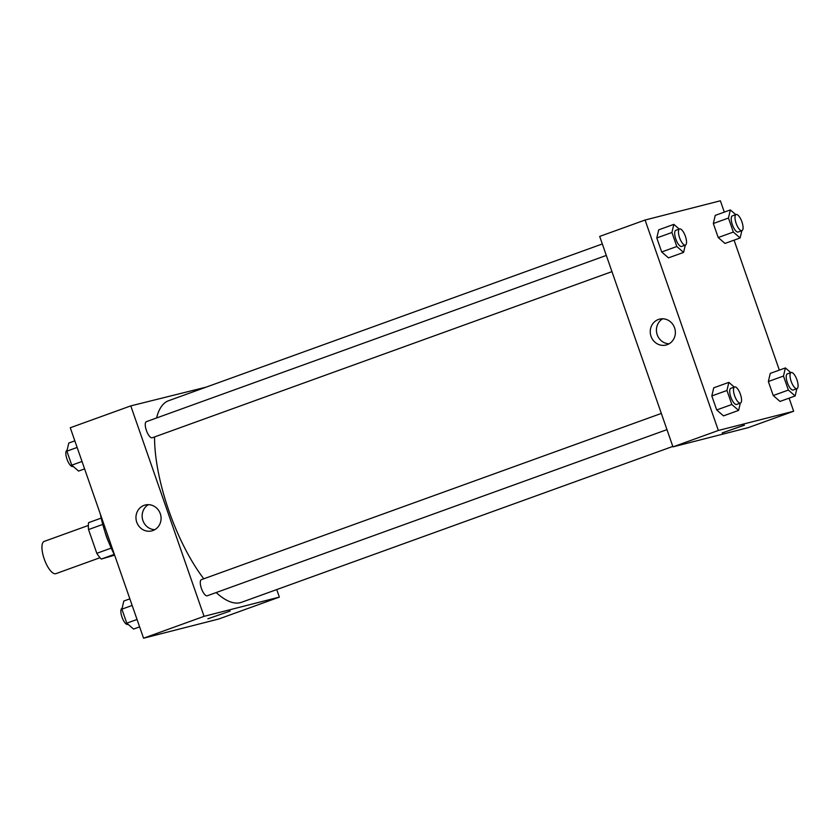 <?xml version="1.0" encoding="UTF-8"?>
<svg xmlns="http://www.w3.org/2000/svg" width="839" height="839" viewBox="0 0 839 839"><rect width="100%" height="100%" fill="white"/><g stroke="black" fill="none" stroke-linecap="round" stroke-linejoin="round"><path stroke-width="1.26" d="M88.347 525.455L44.205 541.407A17.147 5.957 70.1 0 0 44.331 559.288A17.147 5.957 70.1 0 0 55.668 573.719A17.147 5.957 70.1 0 0 55.856 573.666L99.998 557.715M111.22 548.098L96.81 553.31L88.546 529.556A23.031 7.991 70.1 0 1 88.598 522.645L101.194 518.093M114.597 555.156L101.288 559.068A23.031 7.991 70.1 0 1 96.81 553.31M114.209 554.39L101.288 559.068M108.871 542.55A23.586 8.191 -109.9 0 1 104.854 531.444M102.767 524.417L88.546 529.556M114.744 555.46A57.881 20.094 -109.9 0 1 100.376 514.181M276.744 589.576L279.366 597.106L218.864 618.972L143.563 638.206L70.277 427.754L130.779 405.887L206.237 387.104M136.747 522.204A13.351 12.512 75.7 0 1 145.21 505.015A13.351 12.512 75.7 0 1 160.637 514.852A13.351 12.512 75.7 0 1 151.817 530.888A13.351 12.512 75.7 0 1 136.747 522.204M279.366 597.106L204.066 616.34L143.563 638.206M204.066 616.34L130.779 405.887M148.419 504.648A13.351 12.512 -104.3 0 0 142.934 520.62A13.351 12.512 -104.3 0 0 154.806 529.661M207.894 618.804L230.159 611.044M201.496 579.623A8.579 2.978 70.1 0 0 201.402 579.655A8.579 2.978 70.1 0 0 201.517 588.726A8.579 2.978 70.1 0 0 207.233 595.784L666.974 429.631M606.314 255.434L146.385 421.66A8.579 2.978 70.1 0 0 146.447 430.596A8.579 2.978 70.1 0 0 152.121 437.811A8.579 2.978 70.1 0 0 152.216 437.79L611.956 271.626M216.158 592.554A107.193 37.21 70.1 0 0 240.311 602.675A107.193 37.21 70.1 0 0 241.506 602.308L672.826 446.421M602.318 243.96L168.639 400.696A107.193 37.21 70.1 0 0 156.589 417.969M154.565 436.941A107.193 37.21 70.1 0 0 203.783 578.795M789.1 398.147L793.652 411.246L748.273 427.638L672.972 446.872L599.696 236.42L645.076 220.028L720.365 200.794L724.309 212.12M779.337 370.114L734.073 240.153M713.727 387.828L711.818 395.945L716.705 409.967L723.491 415.871L716.705 409.967L711.818 395.945L713.727 387.828L728.85 382.364L734.261 387.073M658.709 229.834L656.801 237.951L661.688 251.973L668.473 257.867L661.688 251.973L656.801 237.951L658.709 229.834L673.832 224.37L679.244 229.078M715.237 215.392L713.328 223.52L718.215 237.531L725.001 243.436L718.215 237.531L713.328 223.52L715.237 215.392L730.36 209.928L735.782 214.637M793.652 411.246L718.352 430.47L645.076 220.028M780.018 401.43L773.233 395.536L780.018 401.43L795.152 395.966L788.366 390.062L783.479 376.05L785.388 367.922L790.799 372.631M768.356 381.514L773.233 395.536L768.356 381.514L770.254 373.397L768.356 381.514L783.479 376.05M667.194 344.682A13.351 12.512 75.7 0 1 666.114 345.018A13.351 12.512 75.7 0 1 650.686 335.17A13.351 12.512 75.7 0 1 659.506 319.145A13.351 12.512 75.7 0 1 674.766 328.395A13.351 12.512 75.7 0 1 667.194 344.682M718.352 430.47L672.972 446.872M743.711 425.3L722.18 432.934L743.711 425.3M662.705 318.778A13.351 12.512 -104.3 0 0 656.864 333.597A13.351 12.512 -104.3 0 0 669.092 343.801M722.18 432.934L744.455 425.174M740.323 403.119L738.614 410.397L731.828 404.503L726.952 390.481L728.85 382.364M734.597 386.947L730.821 388.321A8.579 2.978 70.1 0 0 730.884 397.256A8.579 2.978 70.1 0 0 736.548 404.471A8.579 2.978 70.1 0 0 736.652 404.45L740.428 403.077A8.579 2.978 70.1 0 0 740.313 394.005A8.579 2.978 70.1 0 0 734.597 386.947A8.579 2.978 70.1 0 0 734.67 395.893A8.579 2.978 70.1 0 0 740.334 403.108A8.579 2.978 70.1 0 0 740.428 403.077M738.614 410.397L723.491 415.871M731.828 404.503L716.705 409.967M726.952 390.481L711.818 395.945M685.306 245.124L683.596 252.403L676.811 246.509L671.924 232.487L673.832 224.37M679.58 228.953L675.794 230.316A8.579 2.978 70.1 0 0 675.867 239.262A8.579 2.978 70.1 0 0 681.53 246.477A8.579 2.978 70.1 0 0 681.625 246.446L685.411 245.082A8.579 2.978 70.1 0 0 685.295 236.011A8.579 2.978 70.1 0 0 679.58 228.953A8.579 2.978 70.1 0 0 679.642 237.898A8.579 2.978 70.1 0 0 685.316 245.114A8.579 2.978 70.1 0 0 685.411 245.082M683.596 252.403L668.473 257.867M676.811 246.509L661.688 251.973M671.924 232.487L656.801 237.951M796.861 388.677A8.579 2.978 70.1 0 0 796.966 388.646A8.579 2.978 70.1 0 0 796.851 379.564A8.579 2.978 70.1 0 0 791.135 372.516A8.579 2.978 70.1 0 0 791.198 381.451A8.579 2.978 70.1 0 0 796.861 388.677L795.152 395.966M791.135 372.516L787.349 373.879A8.579 2.978 70.1 0 0 787.412 382.825A8.579 2.978 70.1 0 0 793.086 390.041A8.579 2.978 70.1 0 0 793.18 390.009L796.966 388.646M785.388 367.922L770.254 373.397M788.366 390.062L773.233 395.536M741.844 230.673A8.579 2.978 70.1 0 0 741.938 230.652A8.579 2.978 70.1 0 0 741.823 221.569A8.579 2.978 70.1 0 0 736.107 214.522A8.579 2.978 70.1 0 0 736.181 223.457A8.579 2.978 70.1 0 0 741.844 230.673L740.124 237.972L733.338 232.067L728.462 218.046L730.36 209.928M736.107 214.522L732.332 215.885A8.579 2.978 70.1 0 0 732.395 224.821A8.579 2.978 70.1 0 0 738.068 232.046A8.579 2.978 70.1 0 0 738.163 232.015L741.938 230.652M740.124 237.972L725.001 243.436M733.338 232.067L718.215 237.531M728.462 218.046L713.328 223.52M139.62 626.88L133.569 629.072L126.783 623.167L121.907 609.145L123.805 601.028L129.856 598.847M137.04 619.465L126.783 623.167M132.153 605.443L121.907 609.145M122.095 608.317L121.991 608.348A8.579 2.978 70.1 0 0 122.054 617.294A8.579 2.978 70.1 0 0 127.727 624.51A8.579 2.978 70.1 0 0 127.822 624.478L128.157 624.363M84.603 468.886L78.551 471.078L71.766 465.173L66.879 451.151L68.788 443.034L74.839 440.853M82.012 461.471L71.766 465.173M77.136 447.449L66.879 451.151M67.078 450.323L66.973 450.354A8.579 2.978 70.1 0 0 67.036 459.3A8.579 2.978 70.1 0 0 72.71 466.515A8.579 2.978 70.1 0 0 72.804 466.484L73.14 466.369M201.402 579.655L661.331 413.428"/></g></svg>
